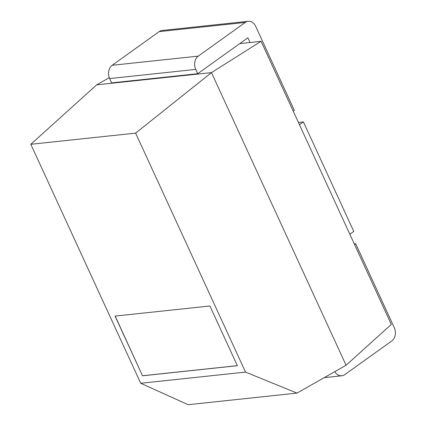 <?xml version="1.0" encoding="UTF-8"?>
<svg xmlns="http://www.w3.org/2000/svg" width="426" height="426" viewBox="0 0 426 426"><rect width="100%" height="100%" fill="white"/><g stroke="black" fill="none" stroke-linecap="round" stroke-linejoin="round"><path stroke-width="0.64" d="M245.275 22.44L198.26 56.126A9.819 7.572 83.9 0 0 195.747 69.395L197.728 73.709L111.633 82.884L109.647 78.57A9.819 7.572 83.9 0 1 112.16 65.295L159.175 31.609L245.275 22.44A9.819 7.572 -96.1 0 1 248.198 21.3A9.819 7.572 -96.1 0 1 255.722 26.417L294.334 110.361L293.226 111.154M159.175 31.609A9.819 7.572 -96.1 0 1 162.104 30.475L248.198 21.3M261.09 41.295L211.472 72.617L346.072 365.247L391.313 324.415L261.09 41.295L250.067 42.515L247.884 37.77L197.728 73.709M239.721 43.617L250.067 42.515M109.285 77.686L96.675 84.843L30.805 144.292L140.718 383.267L245.536 372.1L135.622 133.13L30.805 144.292M135.622 133.13L211.472 72.617L96.675 84.843M354.278 243.89L355.678 243.741L354.57 244.529M355.678 243.741L394.29 327.679A9.819 7.572 83.9 0 1 391.771 340.949L344.762 374.64A9.819 7.572 -96.1 0 1 341.833 375.775A9.819 7.572 -96.1 0 1 334.82 371.632M299.478 124.743L303.413 121.921L353.772 231.414L349.837 234.231M303.413 121.921L298.424 122.454M346.072 365.247L296.986 393.107L245.536 372.1M296.986 393.107L188.148 404.7L140.718 383.267M115.057 316.087L142.529 375.807L237.357 365.705L209.89 305.985L115.057 316.087M115.18 316.076L142.529 375.807M142.625 375.737L237.335 365.652M112.16 65.295L198.26 56.126M109.647 78.57L195.747 69.395M341.833 375.775L324.213 377.654"/></g></svg>
